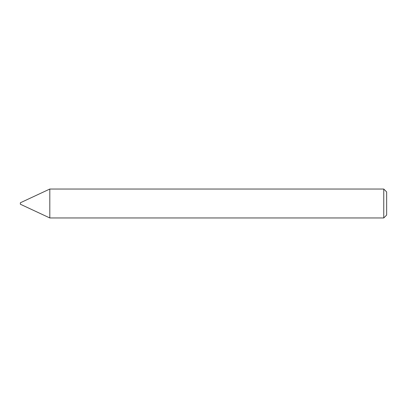 <?xml version="1.0" encoding="UTF-8"?>
<svg xmlns="http://www.w3.org/2000/svg" width="407" height="407" viewBox="0 0 407 407"><rect width="100%" height="100%" fill="white"/><g stroke="black" fill="none" stroke-linecap="round" stroke-linejoin="round"><path stroke-width="0.31" stroke-dasharray="2.04 1.53" d="M49.807 189.041L49.807 217.959L49.807 189.041M383.76 189.041L383.76 217.959M386.65 191.931L386.65 215.069M20.35 202.778L20.35 204.222"/><path stroke-width="0.61" d="M49.807 217.959L49.807 189.041L49.807 217.959L383.76 217.959L383.76 189.041L49.807 189.041L20.35 202.778L20.35 204.222L49.807 217.959M383.76 189.041L386.65 191.931L386.65 215.069L383.76 217.959"/></g></svg>

